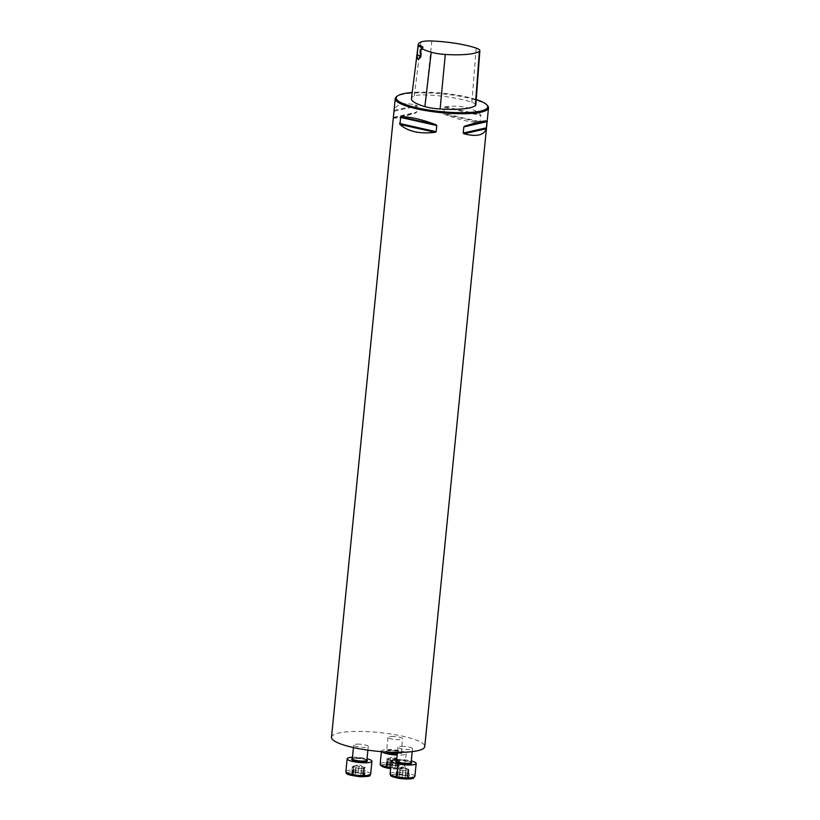 <?xml version="1.0" encoding="UTF-8"?>
<svg xmlns="http://www.w3.org/2000/svg" width="820" height="820" viewBox="0 0 820 820"><rect width="100%" height="100%" fill="white"/><g stroke="black" fill="none" stroke-linecap="round" stroke-linejoin="round"><path stroke-width="0.61" stroke-dasharray="4.1 3.07" d="M487.705 105.903A46.863 9.42 5.7 0 0 442.81 93.89A46.863 9.42 5.7 0 0 396.429 96.791M331.495 737.241A46.863 9.42 -174.3 0 1 367.913 731.676A46.863 9.42 -174.3 0 1 424.76 746.548M443.712 113.539L444.594 114.39C459.436 119.915 471.172 122.549 479.792 122.282L480.971 115.61L480.551 114.656C472.668 107.563 460.932 104.929 445.352 106.754L444.327 107.389L443.712 113.539L480.356 121.76M393.457 117.393L393.467 117.957C395.035 118.726 402.466 117.055 415.76 112.945L416.662 112.186L417.277 106.036L416.529 105.308C403.963 102.069 396.531 103.74 394.225 110.321L393.457 117.393L416.662 112.186M475.836 104.97A17.753 3.567 5.7 0 0 471.859 102.264A44.116 8.866 5.7 0 0 426.041 94.935A17.753 3.567 5.7 0 0 414.274 95.991A44.116 8.866 5.7 0 0 411.435 98.656M476.246 99.538A45.981 9.245 5.7 0 0 412.204 92.506M420.322 56.067A11.716 2.357 -174.3 0 1 421.101 57.041A11.716 2.357 -174.3 0 1 420.803 57.502A11.716 2.357 -174.3 0 1 420.117 57.851M421.952 48.4A11.716 2.357 -174.3 0 1 421.675 48.79A11.716 2.357 -174.3 0 1 421.111 49.097M359.375 744.15A7.318 1.476 5.7 0 0 353.686 745.021A7.318 1.476 5.7 0 0 362.563 747.348A7.318 1.476 5.7 0 0 368.262 746.477A7.318 1.476 5.7 0 0 359.375 744.15M403.624 746.374A7.318 1.476 5.7 0 0 397.925 747.245A7.318 1.476 5.7 0 0 405.07 749.439A7.318 1.476 5.7 0 0 412.501 748.701A7.318 1.476 5.7 0 0 412.327 748.322A7.318 1.476 5.7 0 0 403.624 746.374M393.692 736.442A7.318 1.476 5.7 0 0 388.003 737.313A7.318 1.476 5.7 0 0 395.137 739.507A7.318 1.476 5.7 0 0 402.569 738.769A7.318 1.476 5.7 0 0 393.692 736.442M396.378 758.705L395.599 765.449L389.746 764.865L390.422 758.131L396.378 758.705L395.578 765.388L398.868 766.905A6.621 1.333 5.7 0 0 398.643 766.731A6.621 1.333 5.7 0 0 394.399 765.501A6.621 1.333 5.7 0 0 387.973 765.173A6.621 1.333 5.7 0 0 386.322 765.501A6.621 1.333 5.7 0 0 386.005 766.259A6.621 1.333 5.7 0 0 390.474 767.674A6.621 1.333 5.7 0 0 396.9 767.991A6.621 1.333 5.7 0 0 398.868 766.905L397.392 767.243L398.335 760.673L394.256 760.55A5.064 1.015 5.7 0 0 397.956 760.212A5.064 1.015 5.7 0 0 397.884 759.556A5.064 1.015 5.7 0 0 396.849 759.115L399.647 759.914L398.069 760.55M381.751 751.673A12.444 2.501 -174.3 0 1 381.474 751.079A12.444 2.501 -174.3 0 1 391.15 749.593A12.444 2.501 -174.3 0 1 406.248 753.549A12.444 2.501 -174.3 0 1 397.146 755.046M392.718 765.019L393.395 758.274M389.746 764.865L387.563 765.05L386.005 766.259L389.336 766.884L390.064 760.109L389.449 759.781A5.064 1.015 5.7 0 0 394.256 760.55L389.92 760.191M398.643 766.731L399.012 760.058M387.973 765.173L387.962 758.223L390.422 758.131M387.276 766.228L387.952 759.505L386.651 758.982L387.286 758.838L386.005 766.259M396.234 758.787L396.849 759.115A5.064 1.015 -174.3 0 0 392.042 758.346A5.064 1.015 5.7 0 0 388.475 758.623A5.064 1.015 5.7 0 0 388.342 758.684L387.839 764.886L386.322 765.501M388.475 758.541L387.563 765.05L386.671 765.542L387.337 758.838L388.342 758.684A5.064 1.015 5.7 0 0 389.449 759.781L387.952 759.505M390.064 760.109L389.336 766.884L390.474 767.674L396.9 767.991L398.284 766.751L398.961 760.058M392.237 767.366L392.903 760.611L392.237 767.366M396.9 767.991L398.11 760.56M397.679 766.126L398.346 759.392M395.168 767.448L395.834 760.755L395.199 767.499M408.657 777.514L408.278 776.724L408.657 777.514L403.809 777.965A6.621 1.333 5.7 0 0 408.657 777.514A6.621 1.333 5.7 0 0 408.575 776.663A6.621 1.333 5.7 0 0 407.212 776.079A6.621 1.333 5.7 0 0 400.929 775.074A6.621 1.333 5.7 0 0 396.255 775.433A6.621 1.333 5.7 0 0 396.08 775.515A6.621 1.333 5.7 0 0 397.515 776.96A6.621 1.333 5.7 0 0 403.809 777.965L399.309 776.776L399.934 770.082L397.608 769.498L398.171 769.129A5.064 1.015 5.7 0 0 401.574 770.216A5.064 1.015 5.7 0 0 406.494 770.462L399.976 770.082L399.309 776.776L397.515 776.96L397.208 776.171L397.515 776.96M396.706 759.505A12.444 2.501 -174.3 0 1 411.281 760.96M407.212 776.079L408.278 769.324L408.944 769.99L408.278 776.724L405.51 775.382L399.688 774.797L400.293 768.012L404.578 768.545A5.064 1.015 5.7 0 0 399.668 768.299A5.064 1.015 5.7 0 0 398.407 768.555A5.064 1.015 5.7 0 0 398.171 769.129L396.654 768.524L400.396 768.114M407.919 769.478L407.284 775.812L408.575 776.663M408.893 769.98L408.216 776.683L407.56 776.027L408.544 769.262L406.218 768.678L405.551 775.402M405.767 770.646L405.183 777.606L405.869 770.749M400.293 768.012L399.688 774.797L396.08 775.515L397.208 776.171L397.925 769.437L397.259 776.13L396.603 775.474L397.269 768.781M396.285 775.423L397.218 768.77M402.159 777.319L402.835 770.544L402.159 777.319M398.407 768.555L403.368 766.536L407.817 769.488A5.064 1.015 5.7 0 1 407.991 769.631A5.064 1.015 -174.3 0 1 406.494 770.462L408.042 770.492L407.366 777.227M407.817 769.488A5.064 1.015 5.7 0 0 404.578 768.545L406.218 768.678M397.444 775.002L398.12 768.268M399.688 774.797L400.355 768.063L399.699 774.777M402.661 774.92L403.317 768.207M408.944 769.99L408.042 770.492M355.716 767.858L355.05 774.551L355.747 767.817L355.05 774.551L351.688 773.977A6.621 1.333 5.7 0 0 356.157 775.382A6.621 1.333 5.7 0 0 362.583 775.71A6.621 1.333 5.7 0 0 364.551 774.623A6.621 1.333 5.7 0 0 364.326 774.439A6.621 1.333 5.7 0 0 360.082 773.209A6.621 1.333 5.7 0 0 353.656 772.891A6.621 1.333 5.7 0 0 352.016 773.209A6.621 1.333 5.7 0 0 351.688 773.977L353.246 772.758L353.645 765.931L357.735 766.054A5.064 1.015 5.7 0 0 354.168 766.331A5.064 1.015 5.7 0 0 354.025 766.392A5.064 1.015 5.7 0 0 355.132 767.499L352.333 766.69L353.912 766.064M352.457 757.28A12.444 2.501 -174.3 0 1 367.032 758.736M360.892 775.207L361.558 768.473L355.613 767.909L354.927 774.777L362.583 775.71L364.326 774.439M358.596 768.33L357.94 775.013M362.583 775.71L364.018 768.381L361.558 768.473M363.362 773.834L364.039 767.11L365.33 767.622L364.695 767.766L364.029 774.5L361.282 773.157L361.917 766.505L362.532 766.823A5.064 1.015 5.7 0 0 357.735 766.054L362.061 766.413M355.747 767.817L355.132 767.499A5.064 1.015 -174.3 0 0 359.939 768.258A5.064 1.015 5.7 0 0 363.639 767.93L363.086 774.961L363.977 774.469L364.644 767.766L363.639 767.93A5.064 1.015 5.7 0 0 363.578 767.274A5.064 1.015 5.7 0 0 362.532 766.823L364.039 767.11M361.917 766.505L361.302 773.188L360.082 773.209L355.48 772.553L352.354 773.25L353.03 766.556M359.078 765.982L358.391 772.696M353.656 772.891L353.871 766.044M351.688 773.977L352.969 766.546M352.016 773.209L353.522 772.604L354.158 766.249M352.959 773.947L353.635 767.212M355.439 772.573L356.106 765.839M420.988 41.974L414.274 95.991M476.194 48.103L471.859 102.264M431.832 41L426.041 94.935M445.352 106.754L480.551 114.656M444.327 107.389L480.971 115.61M444.594 114.39L479.792 122.282M393.467 117.957L415.76 112.945M394.071 111.254L417.277 106.036M394.225 110.321L416.529 105.308M381.587 765.265A10.988 2.204 -174.3 0 1 390.043 764.189A10.988 2.204 -174.3 0 1 403.358 767.571A10.988 2.204 -174.3 0 1 390.648 768.606M397.321 753.375A7.318 1.476 5.7 0 0 401.205 752.463A7.318 1.476 5.7 0 0 392.319 750.146A7.318 1.476 5.7 0 0 386.63 751.017A7.318 1.476 5.7 0 0 388.178 752.104M386.251 751.991A7.903 1.589 -174.3 0 1 392.134 750.587A7.903 1.589 -174.3 0 1 401.298 752.504A7.903 1.589 -174.3 0 1 397.249 754.082M390.761 767.469A12.444 2.501 5.7 0 0 404.967 766.392A12.444 2.501 5.7 0 0 389.869 762.446A12.444 2.501 5.7 0 0 380.193 763.922M397.628 766.085L398.294 759.392M392.247 767.305L392.923 760.601M387.337 766.208L388.003 759.505M389.787 764.845L390.463 758.141M391.519 775.197A10.988 2.204 -174.3 0 1 401.851 774.254A10.988 2.204 -174.3 0 1 413.034 777.053A10.988 2.204 -174.3 0 1 413.259 777.37M396.562 760.919A7.903 1.589 -174.3 0 1 403.952 760.663A7.903 1.589 -174.3 0 1 411.138 762.374A7.318 1.476 5.7 0 0 410.963 762.026A7.318 1.476 5.7 0 0 403.122 760.13A7.318 1.476 5.7 0 0 396.562 760.95M414.899 776.325A12.444 2.501 5.7 0 0 414.592 775.699A12.444 2.501 5.7 0 0 401.267 772.471A12.444 2.501 5.7 0 0 390.125 773.854M402.159 777.237L402.835 770.533M407.314 777.186L407.981 770.482M397.505 774.972L398.171 768.278M405.51 775.382L406.177 768.678M360.513 776.694A10.988 2.204 -174.3 0 1 347.69 772.635A10.988 2.204 -174.3 0 1 366.161 773.567A10.988 2.204 -174.3 0 1 360.513 776.694M366.888 760.181A7.318 1.476 5.7 0 0 359.755 757.987A7.318 1.476 5.7 0 0 352.313 758.726M352.323 758.695A7.903 1.589 -174.3 0 1 359.703 758.438A7.903 1.589 -174.3 0 1 366.888 760.15M370.65 774.111A12.444 2.501 5.7 0 0 358.514 770.38A12.444 2.501 5.7 0 0 345.876 771.63M353.02 773.916L353.686 767.212M355.48 772.553L356.146 765.859M363.311 773.803L363.977 767.1M360.851 775.166L361.528 768.463M419.071 58.855L420.803 57.502M421.101 57.041L421.972 48.339M421.675 48.79L422.607 48.052M388.003 737.313L386.589 751.12C387.429 751.274 384.211 750.679 392.165 750.597C402.917 751.725 401.011 752.924 401.226 752.586L402.569 738.769M381.474 751.079L381.413 751.653M406.248 753.549L404.301 767.684L398.028 769.068L390.648 768.637M397.884 759.556L393.436 756.604L388.475 758.623M399.647 759.914L398.94 767.028M397.187 766.7L397.823 760.355M397.638 767.643L398.335 760.673M385.933 766.095L386.651 758.982M387.265 765.203L387.962 758.223M397.925 747.245L397.423 752.36M412.501 748.701L412.214 751.622M396.521 761.052C397.198 761.185 394.553 760.652 401.605 760.509C408.924 761.431 412.091 762.087 411.117 762.467L411.148 762.518M397.608 775.607L398.233 769.283M396.911 776.489L397.608 769.498M395.947 775.628L396.654 768.524M407.847 776.243L408.544 769.262M408.79 777.339L409.498 770.236M353.686 745.021L353.43 747.563M368.262 746.477L367.893 750.146M366.909 760.294C366.212 760.294 368.918 760.283 362.03 758.756C348.408 757.659 353.543 759.258 352.282 758.838M363.578 767.274L359.119 764.312L354.168 766.331M352.333 766.69L351.626 773.803M352.948 772.911L353.645 765.931M362.87 774.418L363.506 768.063M364.623 774.736L365.33 767.622M363.332 775.361L364.018 768.381"/><path stroke-width="1.23" d="M412.204 92.506A45.981 9.245 5.7 0 0 397.362 96.053L396.429 96.791A46.863 9.42 5.7 0 0 395.24 98.615A46.863 9.42 5.7 0 0 452.086 113.488A46.863 9.42 5.7 0 0 488.505 107.922A46.863 9.42 5.7 0 0 487.705 105.903L486.926 104.991A45.981 9.245 5.7 0 0 476.246 99.538M488.505 107.922L424.76 746.548A46.863 9.42 -174.3 0 1 388.342 752.104A46.863 9.42 -174.3 0 1 331.495 737.241L395.24 98.615M436.168 131.692L435.143 132.327C419.563 134.152 407.827 131.518 399.934 124.425L400.703 116.799C409.323 116.532 421.049 119.166 435.902 124.691L436.783 125.542L436.168 131.692L399.524 123.471M463.833 126.895L464.735 126.136C478.029 122.026 485.46 120.355 487.029 121.124L486.27 128.761C483.964 135.341 476.533 137.012 463.966 133.773L463.218 133.045L463.833 126.895L487.039 121.678M421.111 49.097L421.675 48.503A12.597 2.532 5.7 0 0 422.607 48.052A12.597 2.532 5.7 0 0 418.251 45.079L417.093 54.827L417.575 58.978L418.22 59.317L420.117 57.851L421.111 49.097M418.251 45.079A42.722 8.589 -174.3 0 1 418.241 44.557A42.722 8.589 -174.3 0 1 420.988 41.974A16.359 3.29 -174.3 0 1 431.832 41A42.722 8.589 -174.3 0 1 476.194 48.103A16.359 3.29 -174.3 0 1 479.864 50.594A16.359 3.29 -174.3 0 1 479.382 51.291A42.722 8.589 -174.3 0 1 445.291 54.458A16.359 3.29 -174.3 0 1 431.248 52.234A42.722 8.589 -174.3 0 1 421.675 48.503M418.241 44.557L411.435 98.656A44.116 8.866 5.7 0 0 424.873 106.59A17.753 3.567 5.7 0 0 440.104 108.998A44.116 8.866 5.7 0 0 475.323 105.729A17.753 3.567 5.7 0 0 475.836 104.97L479.864 50.594M397.362 96.053A45.981 9.245 5.7 0 0 451.984 112.432A45.981 9.245 5.7 0 0 486.926 104.991M417.093 54.827A11.716 2.357 -174.3 0 1 420.322 56.067M418.2 46.186A11.716 2.357 -174.3 0 1 421.972 48.339A11.716 2.357 -174.3 0 1 421.952 48.4M397.146 755.046A12.444 2.501 -174.3 0 1 381.751 751.673M411.281 760.96A12.444 2.501 -174.3 0 1 415.883 762.846A12.444 2.501 -174.3 0 1 416.181 763.481A12.444 2.501 -174.3 0 1 403.542 764.732A12.444 2.501 -174.3 0 1 391.406 761.011A12.444 2.501 -174.3 0 1 396.706 759.505M367.032 758.736A12.444 2.501 -174.3 0 1 371.931 761.257A12.444 2.501 -174.3 0 1 362.255 762.733A12.444 2.501 -174.3 0 1 347.157 758.787A12.444 2.501 -174.3 0 1 352.457 757.28M431.248 52.234L424.873 106.59M445.291 54.458L440.104 108.998M479.382 51.291L475.323 105.729M435.902 124.691L400.703 116.799M436.783 125.542L400.139 117.321M435.143 132.327L399.934 124.425M486.27 128.761L463.966 133.773M486.424 127.828L463.218 133.045M487.029 121.124L464.735 126.136M390.648 768.606A10.988 2.204 -174.3 0 1 381.587 765.265M388.178 752.104A7.318 1.476 5.7 0 0 397.321 753.375M397.249 754.082A7.903 1.589 -174.3 0 1 386.251 751.991M381.413 751.653L380.193 763.922A12.444 2.501 5.7 0 0 390.761 767.469M413.259 777.37A10.988 2.204 -174.3 0 1 402.148 778.713A10.988 2.204 -174.3 0 1 391.519 775.197M397.423 752.36L396.562 760.95A7.318 1.476 5.7 0 0 403.707 763.133A7.318 1.476 5.7 0 0 411.138 762.395A7.903 1.589 -174.3 0 1 411.466 762.631A7.903 1.589 -174.3 0 1 403.061 763.768A7.903 1.589 -174.3 0 1 396.562 760.919M391.406 761.011L390.125 773.854A12.444 2.501 5.7 0 0 402.261 777.585A12.444 2.501 5.7 0 0 414.899 776.325L416.181 763.481M353.43 747.563L352.313 758.726A7.318 1.476 5.7 0 0 361.2 761.052A7.318 1.476 5.7 0 0 366.888 760.181L366.868 760.253M366.888 760.15A7.903 1.589 -174.3 0 1 361.271 761.749A7.903 1.589 -174.3 0 1 353.492 760.458A7.903 1.589 -174.3 0 1 352.323 758.695M360.974 775.587A12.444 2.501 5.7 0 0 370.65 774.111C368.61 775.259 374.104 776.468 360.585 776.724C343.17 774.736 346.675 772.86 345.876 771.63A12.444 2.501 5.7 0 0 360.974 775.587M380.193 763.922L380.582 765.306L382.878 766.854L390.648 768.637M412.214 751.622L411.117 762.467M390.125 773.854C391.745 775.371 386.62 775.525 399.104 778.354C407.653 779.707 414.008 778.487 413.485 778.118L414.899 776.325M367.893 750.146L366.888 760.181M347.157 758.787L345.876 771.63M371.931 761.257L370.65 774.111"/></g></svg>
